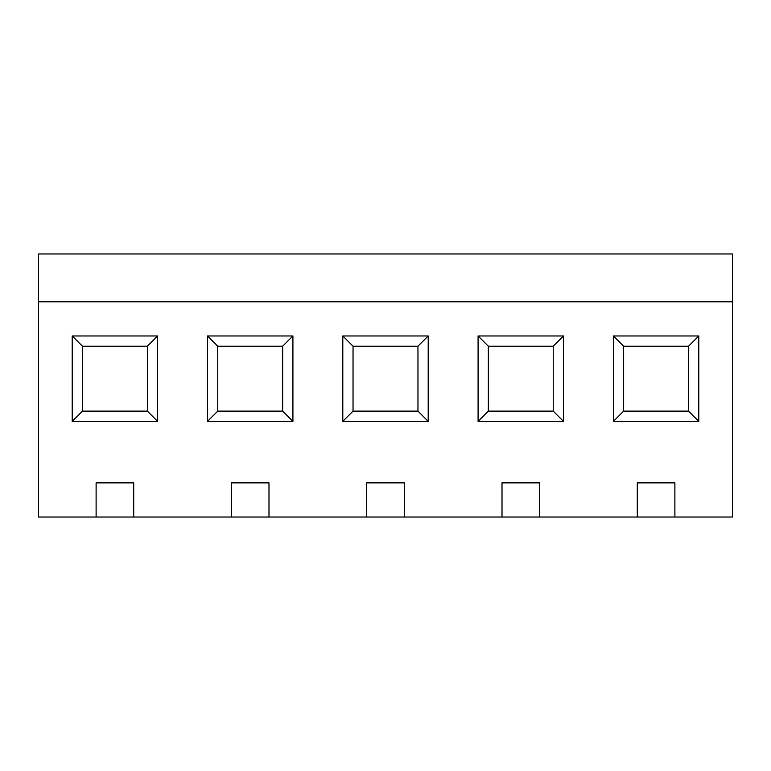 <?xml version="1.0" encoding="UTF-8"?>
<svg xmlns="http://www.w3.org/2000/svg" width="771" height="771" viewBox="0 0 771 771"><rect width="100%" height="100%" fill="white"/><g stroke="black" fill="none" stroke-linecap="round" stroke-linejoin="round"><path stroke-width="1.16" d="M38.55 517.033L96.115 517.033L96.115 482.868L133.701 482.868L133.701 517.033L231.416 517.033L231.416 482.868L268.992 482.868L268.992 517.033L366.707 517.033L366.707 482.868L404.293 482.868L404.293 517.033L502.008 517.033L502.008 482.868L539.584 482.868L539.584 517.033L637.299 517.033L637.299 482.868L674.885 482.868L674.885 517.033L732.45 517.033L732.45 301.798L38.55 301.798L38.55 517.033L38.55 301.798L732.45 301.798L732.45 253.967L38.55 253.967L732.45 253.967L732.45 517.033L38.55 517.033M157.621 421.371L72.204 421.371L72.204 335.963L157.621 335.963L157.621 421.371L157.621 335.963L147.367 346.208L82.449 346.208L82.449 411.126L147.367 411.126L147.367 346.208L147.367 411.126L157.621 421.371L147.367 411.126L82.449 411.126L72.204 421.371L157.621 421.371M428.204 421.371L342.796 421.371L342.796 335.963L428.204 335.963L428.204 421.371L428.204 335.963L417.959 346.208L353.041 346.208L353.041 411.126L417.959 411.126L417.959 346.208L417.959 411.126L428.204 421.371L417.959 411.126L353.041 411.126L342.796 421.371L428.204 421.371M698.796 421.371L613.379 421.371L613.379 335.963L698.796 335.963L698.796 421.371L698.796 335.963L688.551 346.208L623.633 346.208L623.633 411.126L688.551 411.126L688.551 346.208L688.551 411.126L698.796 421.371L688.551 411.126L623.633 411.126L613.379 421.371L698.796 421.371M563.505 421.371L478.087 421.371L478.087 335.963L563.505 335.963L563.505 421.371L563.505 335.963L553.25 346.208L488.342 346.208L488.342 411.126L553.25 411.126L553.25 346.208L553.25 411.126L563.505 421.371L553.25 411.126L488.342 411.126L478.087 421.371L563.505 421.371M292.913 421.371L207.495 421.371L207.495 335.963L292.913 335.963L292.913 421.371L292.913 335.963L282.658 346.208L217.75 346.208L217.75 411.126L282.658 411.126L282.658 346.208L282.658 411.126L292.913 421.371L282.658 411.126L217.75 411.126L207.495 421.371L292.913 421.371M38.55 253.967L38.55 301.798L38.55 253.967M674.885 482.868L637.299 482.868L637.299 517.033L674.885 517.033L674.885 482.868M688.551 346.208L698.796 335.963L613.379 335.963L623.633 346.208L688.551 346.208M613.379 421.371L623.633 411.126L623.633 346.208L613.379 335.963L613.379 421.371M539.584 482.868L502.008 482.868L502.008 517.033L539.584 517.033L539.584 482.868M553.25 346.208L563.505 335.963L478.087 335.963L488.342 346.208L553.25 346.208M478.087 421.371L488.342 411.126L488.342 346.208L478.087 335.963L478.087 421.371M404.293 482.868L366.707 482.868L366.707 517.033L404.293 517.033L404.293 482.868M417.959 346.208L428.204 335.963L342.796 335.963L353.041 346.208L417.959 346.208M342.796 421.371L353.041 411.126L353.041 346.208L342.796 335.963L342.796 421.371M268.992 482.868L231.416 482.868L231.416 517.033L268.992 517.033L268.992 482.868M282.658 346.208L292.913 335.963L207.495 335.963L217.75 346.208L282.658 346.208M207.495 421.371L217.75 411.126L217.75 346.208L207.495 335.963L207.495 421.371M133.701 482.868L96.115 482.868L96.115 517.033L133.701 517.033L133.701 482.868M147.367 346.208L157.621 335.963L72.204 335.963L82.449 346.208L147.367 346.208M72.204 421.371L82.449 411.126L82.449 346.208L72.204 335.963L72.204 421.371"/></g></svg>
